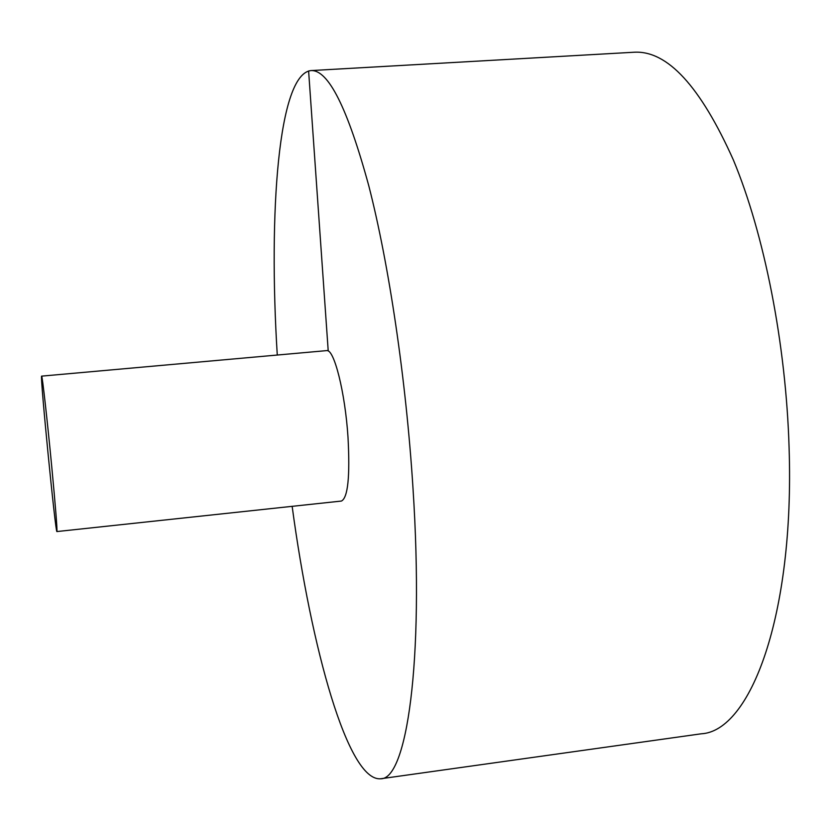 <?xml version="1.0" encoding="UTF-8"?>
<svg xmlns="http://www.w3.org/2000/svg" width="831" height="831" viewBox="0 0 831 831"><rect width="100%" height="100%" fill="white"/><g stroke="black" fill="none" stroke-linecap="round" stroke-linejoin="round"><path stroke-width="1.25" d="M292.148 506.339C311.324 648.616 348.002 781.545 380.608 778.772L701.208 733.804C750.237 731.415 794.613 616.031 789.097 447.878C786.053 343.826 764.177 233.812 733.368 159.968C700.367 86.258 667.303 50.338 634.167 52.228L310.939 70.583C278.427 74.219 268.351 211.739 277.274 355.034M380.608 778.772C406.411 779.956 424.392 663.47 412.976 487.963C406.12 379.466 388.866 263.707 368.767 185.729C347.514 107.885 328.245 69.503 310.939 70.583M56.913 531.56L341.416 501.051C347.909 497.811 350.111 476.537 348.002 437.241C345.114 392.128 333.969 348.386 326.614 350.62L41.623 376.131C39.836 374.064 55.563 533.938 56.913 531.56C57.297 528.89 55.573 507.315 51.761 466.825C47.325 420.268 42.173 374.438 41.623 376.131M308.613 70.978L328.224 351.025"/></g></svg>
